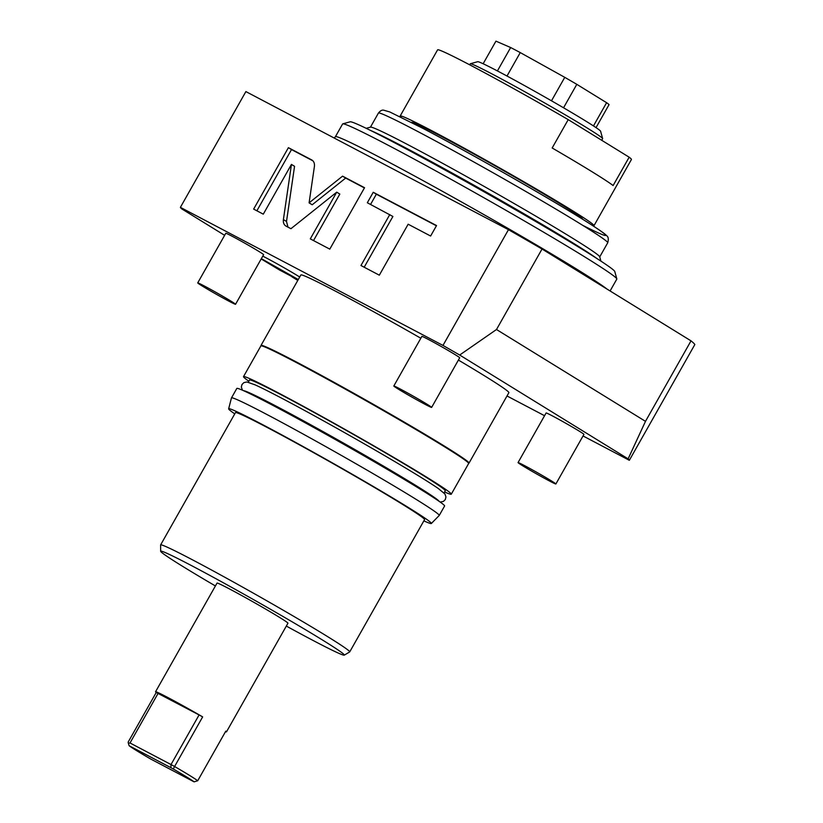 <?xml version="1.0" encoding="UTF-8"?>
<svg xmlns="http://www.w3.org/2000/svg" width="823" height="823" viewBox="0 0 823 823"><rect width="100%" height="100%" fill="white"/><g stroke="black" fill="none" stroke-linecap="round" stroke-linejoin="round"><path stroke-width="1.23" d="M508.47 229.679L442.98 345.434A258.011 8.765 29.5 0 1 459.687 355.032L496.495 329.509L542.038 249.019A258.011 8.765 29.5 0 0 508.47 229.679L245.882 91.59L180.391 207.355A258.011 8.765 -150.5 0 0 181.605 208.795L224.638 235.327M459.687 355.032L628.124 458.853L645.489 421.345L496.495 329.509M645.489 421.345L691.022 340.856L542.038 249.019M691.022 340.856A258.011 8.765 29.5 0 1 694.838 344.549L629.338 460.304A258.011 8.765 29.5 0 0 628.124 458.853M442.98 345.434L180.391 207.355M314.396 166.524C314.756 163.386 313.861 161.185 311.701 159.919L288.4 147.667L253.649 209.093L263.288 214.165L291.445 164.405L283.4 219.556C283.04 222.694 283.945 224.895 286.106 226.16L290.941 228.701L336.73 192.16L310.292 238.876L329.797 249.132L364.548 187.706L342.563 176.153L309.098 202.859L314.396 166.524M389.793 214.556L360.958 265.52L379.321 275.18L408.157 224.216L430.624 236.026L436.54 225.564L373.241 192.284L367.325 202.746L392.9 216.47L364.188 267.218M506.999 395.976L544.559 415.718M583.044 435.953L629.338 460.304M291.939 276.806L297.782 280.417M444.585 491.959A119.366 4.053 -150.5 0 0 451.282 494.191L468.657 463.472A119.366 4.053 -150.5 0 0 408.712 425.306A119.366 4.053 -150.5 0 0 296.517 362.624A119.366 4.053 29.5 0 0 260.881 345.917L260.994 345.454A119.5 4.064 29.5 0 1 261.014 345.413L300.858 274.985A119.5 4.064 -150.5 0 1 336.535 291.712A119.5 4.064 29.5 0 1 420.831 338.243M458.411 360.073A119.5 4.064 29.5 0 1 508.871 392.674L469.017 463.102A119.5 4.064 29.5 0 1 468.997 463.133L468.647 463.493M299.706 277.022A25.606 0.874 -150.5 0 0 266.405 258.011A25.606 0.874 -150.5 0 0 262.784 256.138M431.633 407.406L459.697 357.789A21.727 0.741 -150.5 0 0 448.792 350.845A21.727 0.741 -150.5 0 0 428.361 339.436A21.727 0.741 -150.5 0 0 421.88 336.391L393.806 386.008A21.727 0.741 -150.5 0 0 404.721 392.952A21.727 0.741 -150.5 0 0 425.141 404.36A21.727 0.741 29.5 0 0 431.633 407.406A21.727 0.741 29.5 0 0 420.718 400.451A21.727 0.741 29.5 0 0 400.297 389.042A21.727 0.741 -150.5 0 0 393.806 386.008M555.864 483.986L583.939 434.369A21.727 0.741 -150.5 0 0 573.024 427.425A21.727 0.741 -150.5 0 0 552.603 416.016A21.727 0.741 -150.5 0 0 546.112 412.971L518.048 462.588A21.727 0.741 -150.5 0 0 528.963 469.532A21.727 0.741 -150.5 0 0 549.383 480.941A21.727 0.741 29.5 0 0 555.864 483.986A21.727 0.741 29.5 0 0 544.96 477.031A21.727 0.741 29.5 0 0 524.539 465.623A21.727 0.741 -150.5 0 0 518.048 462.588M235.543 304.294L263.607 254.677A21.727 0.741 -150.5 0 0 252.702 247.733A21.727 0.741 -150.5 0 0 232.281 236.324A21.727 0.741 -150.5 0 0 225.79 233.279L197.726 282.896A21.727 0.741 -150.5 0 0 208.631 289.84A21.727 0.741 -150.5 0 0 229.061 301.249A21.727 0.741 29.5 0 0 235.543 304.294A21.727 0.741 29.5 0 0 224.628 297.34A21.727 0.741 29.5 0 0 204.207 285.931A21.727 0.741 -150.5 0 0 197.726 282.896M261.014 345.413A119.5 4.064 29.5 0 1 296.681 362.141A119.5 4.064 29.5 0 1 409.01 424.884A119.5 4.064 29.5 0 1 469.017 463.102M451.282 494.191A119.366 4.053 -150.5 0 0 391.337 456.014A119.366 4.053 -150.5 0 0 279.141 393.343A119.366 4.053 -150.5 0 0 243.505 376.636A119.366 4.053 -150.5 0 0 248.865 381.224M248.309 382.201L249.534 380.041A112.432 3.817 -150.5 0 1 283.102 395.781A112.432 3.817 29.5 0 1 388.785 454.821A112.432 3.817 29.5 0 1 445.253 490.775L444.029 492.936M254.266 384.475A112.432 3.817 29.5 0 1 255.171 384.886A112.432 3.817 29.5 0 1 281.723 398.209A112.432 3.817 29.5 0 1 438.196 488.43A112.432 3.817 29.5 0 1 439.019 489.006M243.68 390.74A112.432 3.817 29.5 0 1 276.991 406.583A112.432 3.817 29.5 0 1 380.144 464.141A112.432 3.817 29.5 0 1 439.091 501.3M444.595 506.001A119.366 4.053 -150.5 0 0 384.65 467.824A119.366 4.053 -150.5 0 0 272.454 405.153A119.366 4.053 -150.5 0 0 236.818 388.446L231.479 397.9A119.366 4.053 -150.5 0 0 231.458 397.931A119.366 4.053 -150.5 0 1 267.105 414.597A119.366 4.053 -150.5 0 1 379.31 477.278A119.366 4.053 -150.5 0 1 439.245 515.445A119.366 4.053 -150.5 0 0 439.245 515.445L444.595 506.001M423.866 520.856A116.455 3.961 -150.5 0 0 431.345 523.49A116.455 3.961 -150.5 0 0 373.303 486.465A116.455 3.961 -150.5 0 0 263.422 425.079A116.455 3.961 -150.5 0 0 228.65 408.815A116.455 3.961 -150.5 0 0 234.761 413.866M160.619 544.919L235.46 412.632A108.636 3.693 -150.5 0 1 267.897 427.837A108.636 3.693 29.5 0 1 370.011 484.87A108.636 3.693 29.5 0 1 424.565 519.611L349.713 651.909A108.636 3.693 -150.5 0 0 295.159 617.168A108.636 3.693 -150.5 0 0 193.045 560.124A108.636 3.693 -150.5 0 0 160.619 544.919A108.636 3.693 -150.5 0 0 160.598 544.991L160.66 551.266A105.498 3.59 -150.5 0 0 215.41 585.955M286.322 626.077A105.498 3.59 -150.5 0 0 312.822 640.325A105.498 3.59 -150.5 0 0 344.261 655.139L349.662 651.96A108.636 3.693 -150.5 0 0 349.713 651.909M344.261 655.139A105.498 3.59 -150.5 0 0 292.155 621.828A105.498 3.59 -150.5 0 0 192.171 565.957A105.498 3.59 -150.5 0 0 160.66 551.266M225.492 731.668A40.739 1.389 -150.5 0 0 226.469 731.873L287.947 623.196A40.739 1.389 -150.5 0 0 279.234 617.199A40.739 1.389 -150.5 0 0 240.378 594.803A40.739 1.389 -150.5 0 0 217.035 583.085L155.557 691.752A40.739 1.389 -150.5 0 0 156.236 692.482L128.162 742.089L128.337 743.251L130.013 742.984L171.019 764.546L199.084 714.93L202.653 716.884A40.739 1.389 -150.5 0 0 155.557 691.752M202.653 716.884L174.589 766.501L171.019 764.546L170.917 767.694L129.118 745.72L128.337 743.251M226.469 731.873A40.739 1.389 -150.5 0 0 225.79 731.143L197.715 780.76A40.739 1.389 -150.5 0 0 189.681 775.482A40.739 1.389 -150.5 0 0 174.589 766.501L173.283 768.991L170.917 767.694M129.118 745.72A38.023 1.296 -150.5 0 0 150.866 759.125L194.094 781.85A38.023 1.296 -150.5 0 0 173.283 768.991M194.094 781.85L197.715 780.76M156.236 692.482L199.084 714.93M130.013 742.984L158.088 693.378M309.098 202.859L312.205 204.773L345.67 178.066L342.563 176.153M364.424 187.932L345.67 178.066M336.73 192.16L339.827 194.074L313.522 240.573M291.445 164.405L294.552 166.318L286.507 221.469L287.988 227.148M288.4 147.667L291.507 149.58L256.879 210.791M312.925 160.845L291.507 149.58M436.416 225.79L376.348 194.197L370.556 204.443M373.241 192.284L376.348 194.197M616.818 278.894L614.771 271.508A152.09 5.164 29.5 0 0 536.329 221.86A152.09 5.164 29.5 0 0 395.421 143.202A152.09 5.164 -150.5 0 0 350.176 121.804L342.779 123.851A157.522 5.35 -150.5 0 1 389.639 146.01A157.522 5.35 29.5 0 1 535.588 227.477A157.522 5.35 29.5 0 1 616.818 278.894A157.522 5.35 29.5 0 1 616.808 279.1L610.1 290.972M342.779 123.851A157.522 5.35 -150.5 0 0 342.615 123.964L335.393 136.721A157.522 5.35 29.5 0 1 382.417 158.767A157.522 5.35 29.5 0 1 606.901 288.996M370.432 130.394A135.795 4.619 -150.5 0 1 405.41 147.759A135.795 4.619 29.5 0 1 596.973 258.566M600.924 261.128L599.71 256.776A131.721 4.475 29.5 0 0 531.781 213.785A131.721 4.475 29.5 0 0 409.741 145.661A131.721 4.475 -150.5 0 0 370.556 127.123L366.204 128.326M411.521 122.411L411.51 122.421A98.318 3.343 -150.5 0 1 467.845 150.691A98.318 3.343 -150.5 0 1 561.615 204.752A98.318 3.343 29.5 0 1 582.653 219.237L582.653 219.247M568.22 119.633L629.163 157.203L613.114 185.545A111.352 3.786 -150.5 0 0 591.562 171.451A111.352 3.786 -150.5 0 0 552.171 147.986L568.22 119.633A111.352 3.786 -150.5 0 0 437.599 49.843L400.173 115.992A111.352 3.786 -150.5 0 1 463.966 148.027A111.352 3.786 -150.5 0 1 570.174 209.258A111.352 3.786 29.5 0 1 594 225.656A111.352 3.786 29.5 0 1 592.519 225.492M400.173 115.992A111.352 3.786 -150.5 0 0 401.079 117.175M629.163 157.203A111.352 3.786 29.5 0 1 631.426 159.508L594 225.656M602.642 138.593L600.584 131.196A70.613 2.397 29.5 0 0 585.472 120.888A70.613 2.397 -150.5 0 0 519.107 82.609A70.613 2.397 -150.5 0 0 477.741 61.694L470.345 63.741A76.045 2.582 -150.5 0 1 514.9 86.261A76.045 2.582 -150.5 0 1 586.367 127.493A76.045 2.582 29.5 0 1 602.642 138.593A76.045 2.582 29.5 0 1 602.642 138.686L601.726 140.291M470.345 63.741A76.045 2.582 -150.5 0 0 470.272 63.793L469.686 64.822M596.037 127.627L609.051 104.634A65.182 2.212 29.5 0 0 606.602 102.7L576.81 84.337A65.182 2.212 -150.5 0 0 564.763 77.341L520.259 52.59A65.182 2.212 -150.5 0 0 510.651 47.539L495.94 41.15L483.142 63.752M593.465 125.929L606.602 102.7M563.549 107.782L576.81 84.337M551.492 100.807L564.763 77.341M506.999 76.025L520.259 52.59M497.421 70.932L510.651 47.539M283.4 219.556L286.507 221.469M607.724 242.775A131.721 4.475 -150.5 0 0 541.575 200.647A131.721 4.475 -150.5 0 0 417.755 131.485A131.721 4.475 -150.5 0 0 378.436 113.049C380.288 110.755 382.026 109.798 383.662 110.179L389.793 111.959L423.392 128.594C472.186 154.117 558.91 203.744 590.832 224.412C606.705 234.72 606.17 235.316 606.592 235.666C608.362 236.757 608.742 239.133 607.724 242.775L599.741 256.879M582.612 225.276A126.289 4.29 -150.5 0 0 571.244 212.252A126.289 4.29 -150.5 0 0 423.536 128.676M260.881 345.917L243.505 376.636M440.171 502.061L443.453 501.413L445.305 499.571L445.953 496.958L444.934 493.985L438.196 488.43M242.466 390.205L241.334 387.067L241.972 384.526L243.865 382.623L246.941 381.975L255.171 384.886M431.345 523.49L439.225 515.476M228.65 408.815L231.458 397.931M261.189 258.957L279.409 269.934L298.101 279.851M262.383 259.224L297.35 279.007M335.393 136.721L334.21 138.048M370.453 127.153L378.436 113.049"/></g></svg>
